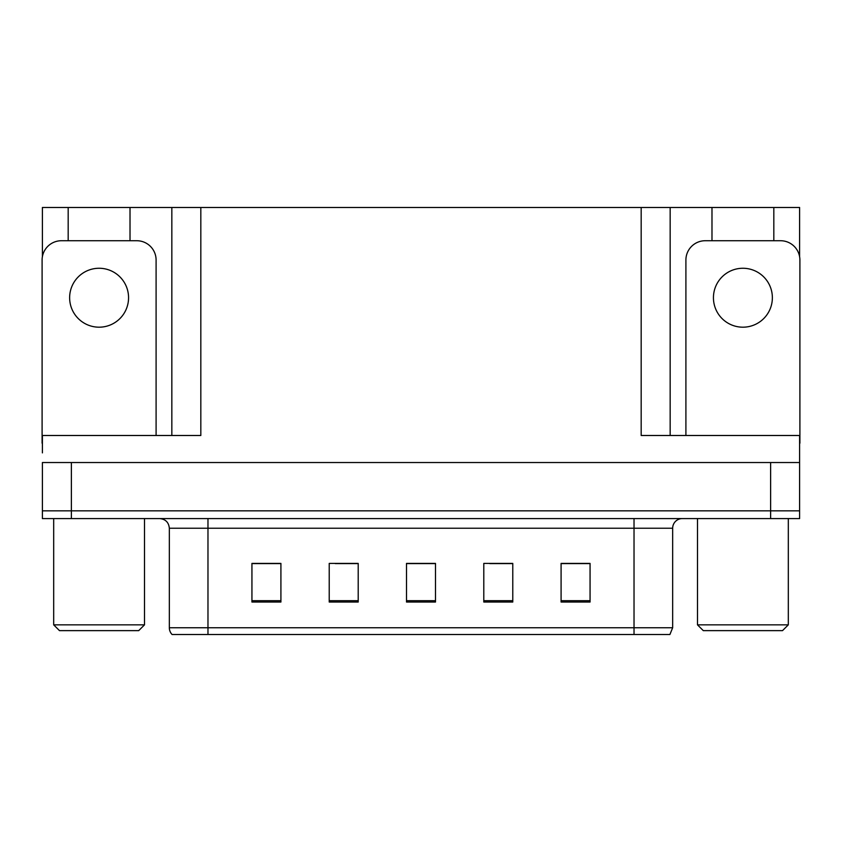 <?xml version="1.0" encoding="UTF-8"?>
<svg xmlns="http://www.w3.org/2000/svg" width="842" height="842" viewBox="0 0 842 842"><rect width="100%" height="100%" fill="white"/><g stroke="black" fill="none" stroke-linecap="round" stroke-linejoin="round"><path stroke-width="1.26" d="M130.015 240.728L130.015 207.49L641.172 207.49L641.172 435.493L799.605 435.493L799.605 462.542L42.395 462.542L42.395 510.841L71.37 510.841L42.395 510.841L42.395 518.577L71.37 518.577L71.37 510.841L770.63 510.841L71.37 510.841L71.37 462.542M42.395 452.88L42.395 435.493L200.828 435.493L200.828 207.49M68.181 240.728L68.181 207.49L42.395 207.49L42.395 256.715M71.37 518.577L799.605 518.577L799.605 510.841L770.63 510.841L799.605 510.841L799.605 452.88M773.819 240.728L773.819 207.49L799.605 207.49L799.605 256.715M171.842 207.49L171.842 435.493M641.172 207.49L670.158 207.49L670.158 435.493M670.158 207.49L711.985 207.49L711.985 240.728M773.819 207.49L711.985 207.49M68.181 207.49L130.015 207.49M672.663 627.743L669.906 634.51L634.026 634.51L634.026 627.743L672.663 627.743L672.663 528.239A9.662 9.662 0 0 1 682.325 518.577M169.337 627.743L207.974 627.743L207.974 634.51L634.026 634.51L172.094 634.51A9.662 9.662 0 0 1 169.337 627.743L169.337 528.239C168.758 522.366 165.537 519.146 159.675 518.577M590.063 602.041L590.063 563.403L561.088 563.403L561.088 602.041L590.063 602.041M512.778 602.041L512.778 563.403L483.792 563.403L483.792 602.041L512.778 602.041M280.912 602.041L280.912 563.403L251.937 563.403L251.937 602.041L280.912 602.041M358.208 602.041L358.208 563.403L329.222 563.403L329.222 602.041L358.208 602.041M435.493 602.041L435.493 563.403L406.507 563.403L406.507 602.041L435.493 602.041M799.605 518.577L799.605 510.841M578.128 563.593L570.571 563.403M357.282 563.593L349.725 563.593M335.232 563.593L358.208 563.593M268.935 563.593L261.378 563.593M511.904 563.593L504.274 563.593M489.781 563.593L512.778 563.593M423.568 563.593L415.937 563.593M435.493 563.593L406.507 563.593M280.912 563.593L251.937 563.593M590.063 563.593L561.088 563.593M99.103 268.261A29.47 29.47 0 0 0 69.633 297.731A29.47 29.47 0 0 0 99.103 327.191A29.47 29.47 0 0 0 128.563 297.731A29.47 29.47 0 0 0 99.103 268.261M42.395 443.218A19.324 19.324 0 0 0 42.1 443.218L42.1 260.052A19.324 19.324 0 0 1 61.424 240.728L136.772 240.728A19.324 19.324 0 0 1 156.096 260.052L156.096 435.493M59.487 630.637L53.688 624.848L144.508 624.848L138.709 630.637L59.487 630.637M703.291 630.637L697.492 624.848L788.312 624.848L782.513 630.637L703.291 630.637M742.897 268.261A29.47 29.47 0 0 0 713.437 297.731A29.47 29.47 0 0 0 742.897 327.191A29.47 29.47 0 0 0 772.367 297.731A29.47 29.47 0 0 0 742.897 268.261M685.904 435.493L685.904 260.052A19.324 19.324 0 0 1 705.228 240.728L780.576 240.728A19.324 19.324 0 0 1 799.9 260.052L799.9 443.218A19.324 19.324 0 0 0 799.605 443.218M770.63 462.542L770.63 518.577M634.026 518.577L634.026 528.239L169.337 528.239M672.663 528.239L634.026 528.239L634.026 627.743L207.974 627.743L207.974 518.577M435.493 600.704L406.507 600.704M358.208 600.704L329.222 600.704M280.912 600.704L251.937 600.704M512.778 600.704L483.792 600.704M590.063 600.704L561.088 600.704M144.508 518.577L144.508 624.848M53.688 518.577L53.688 624.848M788.312 518.577L788.312 624.848M697.492 518.577L697.492 624.848"/></g></svg>
